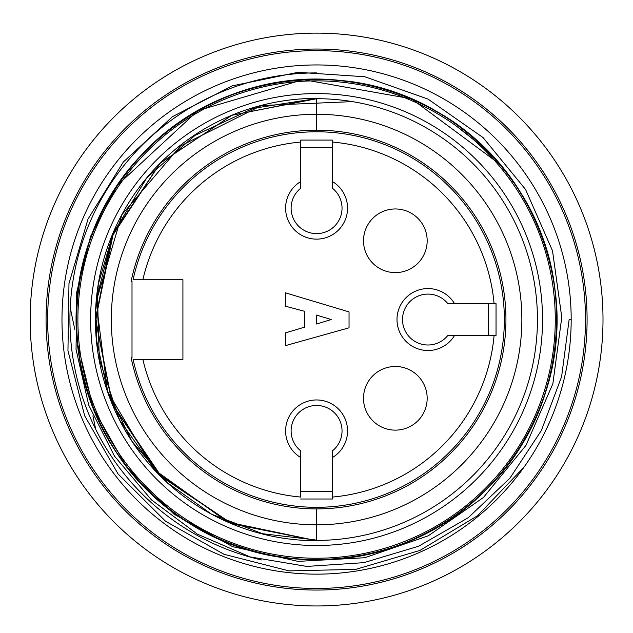 <?xml version="1.0" encoding="UTF-8"?>
<svg xmlns="http://www.w3.org/2000/svg" width="633" height="633" viewBox="0 0 633 633"><rect width="100%" height="100%" fill="white"/><g stroke="black" fill="none" stroke-linecap="round" stroke-linejoin="round"><path stroke-width="0.95" d="M395.34 208.961A31.824 31.824 0 0 0 363.516 240.785A31.824 31.824 0 0 0 395.34 272.609A31.824 31.824 0 0 0 427.172 240.785A31.824 31.824 0 0 0 395.34 208.961M300.667 499.002L332.491 499.002L332.491 497.055A178.213 178.213 0 0 0 494.088 335.458L496.035 335.458L496.035 303.634L494.088 303.634A178.213 178.213 0 0 0 332.491 142.045L332.491 140.091L300.667 140.091L300.667 142.045A178.213 178.213 0 0 0 142.86 279.77L182.921 279.77L182.921 359.33L142.86 359.33A178.213 178.213 0 0 0 300.667 497.055L300.667 450.807A25.462 25.462 0 0 1 297.929 413.602A25.462 25.462 0 0 1 335.237 413.602A25.462 25.462 0 0 1 332.491 450.807L332.491 457.509A30.97 30.97 0 0 0 340.198 410.896A30.97 30.97 0 0 0 292.96 410.896A30.97 30.97 0 0 0 300.667 457.509L300.667 450.807M332.491 499.002L332.491 450.807M496.035 303.634L454.541 303.634A30.97 30.97 0 0 0 407.937 295.928A30.97 30.97 0 0 0 407.937 343.165A30.97 30.97 0 0 0 454.541 335.458L496.035 335.458M300.667 140.091L300.667 181.592A30.97 30.97 0 0 0 292.96 228.196A30.97 30.97 0 0 0 340.198 228.196A30.97 30.97 0 0 0 332.491 181.592L332.491 140.091M395.34 366.483A31.824 31.824 0 0 0 363.516 398.307A31.824 31.824 0 0 0 395.34 430.131A31.824 31.824 0 0 0 427.172 398.307A31.824 31.824 0 0 0 395.34 366.483M133.08 279.77L142.86 279.77L133.08 279.77A187.764 187.764 0 0 1 421.792 164.026A187.764 187.764 0 0 1 421.792 475.066A187.764 187.764 0 0 1 133.08 359.33L142.86 359.33L133.08 359.33M332.491 147.695L300.667 147.695M332.491 188.286L332.491 181.592L332.491 188.286A25.462 25.462 0 0 1 335.237 225.49A25.462 25.462 0 0 1 297.929 225.49A25.462 25.462 0 0 1 300.667 188.286L300.667 181.592L300.667 188.286M488.431 335.458L488.431 303.634M447.84 335.458L454.541 335.458L447.84 335.458A25.462 25.462 0 0 1 410.643 338.196A25.462 25.462 0 0 1 410.643 300.897A25.462 25.462 0 0 1 447.84 303.634L454.541 303.634L447.84 303.634M300.667 491.398L332.491 491.398M331.225 319.546L316.579 324.001L316.579 315.092L331.225 319.546M349.044 311.911L285.396 292.818L285.396 306.182L304.489 311.27L304.489 327.182L285.396 332.911L285.396 345.642L349.044 327.823L349.044 311.911M131.118 357.74A189.354 189.354 0 0 0 316.579 508.9A189.354 189.354 0 0 1 131.118 357.74L132.004 357.74L132.004 281.361L131.118 281.361A189.354 189.354 0 0 1 316.579 130.192L316.579 114.28A205.266 205.266 0 0 0 111.313 319.546A205.266 205.266 0 0 0 316.579 524.812L316.579 508.9A189.354 189.354 0 0 0 505.941 319.546A189.354 189.354 0 0 0 316.579 130.192M70.223 307.717L74.781 329.445M88.644 395.546L88.802 396.313M92.909 415.897L95.733 429.348M316.579 72.906A246.641 246.641 0 0 0 261.429 559.944M375.361 599.87A286.417 286.417 0 0 1 44.429 230.293A286.417 286.417 0 0 1 529.963 128.483A286.417 286.417 0 0 1 375.361 599.87M500.038 164.382L411.521 98.827L303.239 79.647L198.002 110.577L117.334 185.271L90.598 236.315L76.751 292.042L76.039 349.345L88.723 405.128L114.494 456.156L151.437 499.848L197.377 534.141L250.154 556.921L306.783 566.424L363.888 562.658L418.666 546.208L468.309 517.667L509.874 478.239L541.413 430.416L561.606 376.69L569.138 319.546L571.18 319.546A254.593 254.593 0 0 0 237.114 77.669A254.593 254.593 0 0 0 111.59 470.541A254.593 254.593 0 0 0 524.013 467.17L477.417 515.816L419.908 550.449L355.691 569.376L288.98 570.887L224.011 554.286L165.514 521.212L118.039 473.919L84.68 415.834L67.953 350.706L68.981 283.505L88.011 219.081L123.324 162.032L172.469 116.678L232.184 85.89L298.072 72.304L364.837 76.759L428.019 99.096L483.114 137.614L525.58 189.496L552.514 250.803L561.78 317.355L552.838 383.827L525.96 445.395L483.438 497.491L428.28 535.795L364.822 557.736L298.016 561.368L232.501 546.596L173.83 514.051L126.458 466.806L93.352 408.625L77.487 343.284A240.271 240.271 0 0 0 400.325 544.76A240.271 240.271 0 0 0 513.102 181.299L511.804 182.217A238.681 238.681 0 0 0 98.519 222.499A238.681 238.681 0 0 0 266.976 553.02A238.681 238.681 0 0 0 511.804 182.217C496.565 160.608 478.239 142.006 456.828 126.41L483.509 147.616L500.038 164.382A240.271 240.271 0 0 0 77.487 343.284C65.072 234.321 136.087 125.54 239.543 91.959C341.986 55.522 464.891 99.626 520.777 192.907C579.448 284.415 564.486 413.966 486.302 489.625C410.548 567.619 280.775 582.415 189.425 523.412C96.279 467.376 52.436 344.217 89.206 241.893C122.731 138.461 232.635 67.881 340.649 80.478C448.852 89.435 542.869 181.046 554.896 288.941C570.404 396.559 502.911 508.339 400.436 544.712C299.132 584.227 174.953 543.834 116.298 452.279C54.794 362.424 66.085 232.303 141.99 154.468C215.481 74.322 344.732 55.799 437.775 112.073C532.511 165.474 579.986 287.422 546.081 390.688C515.523 495.046 407.66 568.687 299.346 559.2C190.77 553.092 94.586 464.749 79.26 357.107C60.594 249.972 124.828 136.269 226.187 96.928C326.43 54.715 451.313 90.709 513.102 181.299C451.313 90.709 326.43 54.715 226.187 96.928C124.828 136.269 60.594 249.972 79.26 357.107C94.586 464.749 190.77 553.092 299.346 559.2C407.66 568.687 515.523 495.046 546.081 390.688C579.986 287.422 532.511 165.474 437.775 112.073C344.732 55.799 215.481 74.322 141.99 154.468C66.085 232.303 54.794 362.424 116.298 452.279C174.953 543.834 299.132 584.227 400.436 544.712C502.911 508.339 570.404 396.559 554.896 288.941C542.869 181.046 448.852 89.435 340.649 80.478C232.635 67.881 122.731 138.461 89.206 241.893C52.436 344.217 96.279 467.376 189.425 523.412C280.775 582.415 410.548 567.619 486.302 489.625C564.486 413.966 579.448 284.415 520.777 192.907C464.891 99.626 341.986 55.522 239.543 91.959C136.087 125.54 65.072 234.321 77.487 343.284M542.536 319.546A225.957 225.957 0 0 0 203.604 123.862A225.957 225.957 0 0 0 203.604 515.23A225.957 225.957 0 0 0 542.536 319.546M524.013 467.17A254.593 254.593 0 0 0 571.18 319.546M585.501 319.546A268.914 268.914 0 0 0 182.122 86.658A268.914 268.914 0 0 0 182.122 552.435A268.914 268.914 0 0 0 585.501 319.546M587.092 319.546A270.505 270.505 0 0 0 181.331 85.281A270.505 270.505 0 0 0 181.331 553.812A270.505 270.505 0 0 0 587.092 319.546M511.804 182.217L512.896 181.442M316.579 540.408A220.862 220.862 0 0 0 537.441 319.546A220.862 220.862 0 0 0 316.579 98.693M316.579 540.724A221.178 221.178 0 0 1 95.401 319.546A221.178 221.178 0 0 1 316.579 98.368L316.579 114.28A205.266 205.266 0 0 1 521.853 319.546A205.266 205.266 0 0 1 316.579 524.812L316.579 540.724M352.383 101.612L261.548 105.521L180.524 145.97L121.853 214.753L96.161 301.625L107.523 391.55L153.914 469.401L227.651 522.059L316.579 540.701L231.907 523.8L160.165 475.913L112.247 404.194L95.433 319.285L112.318 234.867L160.355 162.982L232.082 115.159L316.579 98.74M113.473 232.026L98.242 284.352L96.256 338.718L107.737 392.159L131.83 441.146L167.159 482.575L211.604 514.225L262.513 533.706L316.579 540.084M316.579 98.408L231.797 115.301L160.284 163.124L113.006 234.946L95.694 319.428L112.405 404.091L160.64 475.47L231.931 523.784L316.579 540.693M316.579 98.55L253.287 108.322L195.067 135.343L146.809 177.802L113.449 232.849L97.435 294.986L99.286 359.069L119.518 419.972L156.683 472.321"/></g></svg>

